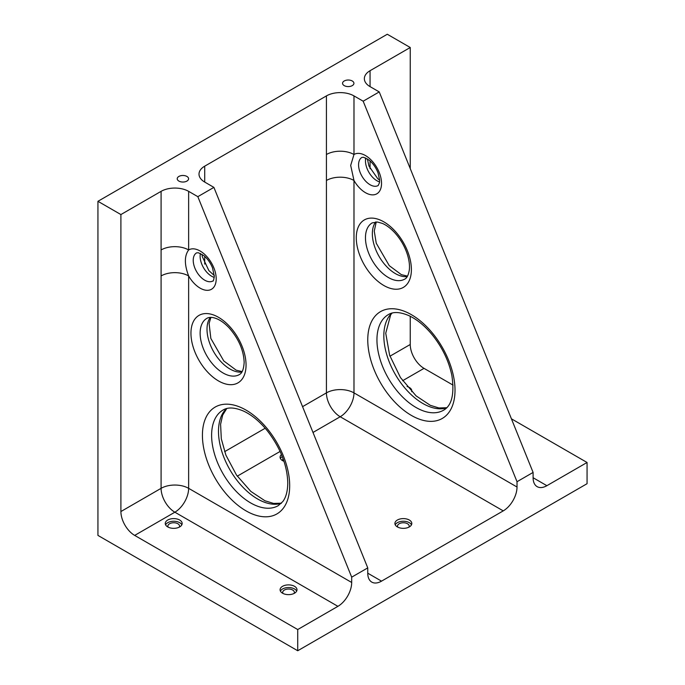 <?xml version="1.0" encoding="UTF-8"?>
<svg xmlns="http://www.w3.org/2000/svg" width="685" height="685" viewBox="0 0 685 685"><rect width="100%" height="100%" fill="white"/><g stroke="black" fill="none" stroke-linecap="round" stroke-linejoin="round"><path stroke-width="1.03" d="M283.975 461.288A8.443 4.872 180 0 1 280.088 457.186A8.443 4.872 180 0 1 281.449 454.532M397.386 520.026A8.443 4.872 180 0 1 406.582 518.973A8.443 4.872 180 0 1 411.796 523.477A8.443 4.872 180 0 1 403.354 528.349A8.443 4.872 180 0 1 394.911 523.477A8.443 4.872 180 0 1 397.386 520.026M120.902 214.559L97.938 201.304L97.938 535.405L297.718 650.75L297.718 629.541L134.68 535.405A19.488 11.251 60 0 1 120.902 511.541L120.902 214.559L161.086 191.355A19.488 11.251 180 0 1 188.64 191.355L197.828 196.663L351.688 577.164L367.759 567.891L367.759 573.191A19.488 11.251 -60 0 0 371.792 582.113A19.488 11.251 -60 0 0 381.536 581.145L503.244 510.882A19.488 11.251 -60 0 0 517.021 487.018L517.021 481.709L363.17 101.2L353.982 95.9L353.982 154.502L350.686 165.419L353.982 180.48L353.982 392.882L517.021 487.018M344.221 80.984A5.685 3.279 180 0 1 350.412 80.273A5.685 3.279 180 0 1 353.922 83.305A5.685 3.279 180 0 1 348.237 86.584A5.685 3.279 180 0 1 342.56 83.305A5.685 3.279 180 0 1 344.221 80.984M197.828 196.663L213.9 187.382L204.721 182.073A19.488 11.251 180 0 1 199.01 174.118A19.488 11.251 180 0 1 204.721 166.164L326.428 95.9A19.488 11.251 180 0 1 353.982 95.9M407.044 386.511A8.443 4.872 180 0 1 411.796 390.895A8.443 4.872 180 0 1 411.685 391.683M546.878 485.691A19.488 11.251 -60 0 1 537.134 486.65A19.488 11.251 -60 0 1 533.101 477.736L546.878 485.691L587.062 462.486L511.421 418.818M453.059 385.124L424.024 368.359A19.488 11.251 60 0 1 410.246 344.486L410.246 316.282M282.562 586.317A8.443 4.872 180 0 1 291.767 585.255A8.443 4.872 180 0 1 296.982 589.759A8.443 4.872 180 0 1 288.539 594.64A8.443 4.872 180 0 1 280.088 589.759A8.443 4.872 180 0 1 282.562 586.317M167.748 520.026A8.443 4.872 180 0 1 176.944 518.973A8.443 4.872 180 0 1 182.159 523.477A8.443 4.872 180 0 1 173.716 528.349A8.443 4.872 180 0 1 165.273 523.477A8.443 4.872 180 0 1 167.748 520.026M297.718 629.541L337.91 606.336L174.863 512.2L134.68 535.405M533.101 477.736L533.101 472.427L379.242 91.918L370.054 86.618A19.488 11.251 180 0 1 364.351 78.664A19.488 11.251 180 0 1 370.054 70.709L410.246 47.505L387.282 34.25L97.938 201.304M410.246 168.596L410.246 47.505M297.718 650.75L587.062 483.696L587.062 462.486M533.101 472.427L517.021 481.709M351.688 577.164L351.688 582.473A19.488 11.251 -60 0 1 337.91 606.336M351.688 582.473L188.64 488.337L188.64 275.944A22.733 13.126 -120 0 0 206.202 290.269A22.733 13.126 -120 0 0 216.203 278.863A22.733 13.126 -120 0 0 206.202 255.899A22.733 13.126 -120 0 0 188.64 249.957C184.299 255.873 184.299 264.538 188.64 275.944A19.488 11.251 0 0 0 161.086 275.944L161.086 191.355M188.64 191.355L188.64 249.957A19.488 11.251 0 0 0 161.086 249.957M326.428 180.48L326.428 154.502A19.488 11.251 180 0 1 353.982 154.502A22.733 13.126 60 0 1 376.793 167.491A22.733 13.126 60 0 1 376.793 193.829A22.733 13.126 60 0 1 353.982 180.48A19.488 11.251 180 0 0 326.428 180.48L326.428 392.882A19.488 11.251 -120 0 0 340.205 416.745L503.244 510.882M379.242 91.918L363.17 101.2M178.888 176.439A5.685 3.279 180 0 1 185.078 175.728A5.685 3.279 180 0 1 188.589 178.759A5.685 3.279 180 0 1 182.904 182.039A5.685 3.279 180 0 1 177.218 178.759A5.685 3.279 180 0 1 178.888 176.439M282.956 593.424A5.848 3.374 180 0 1 282.691 592.414A5.848 3.374 180 0 1 284.403 590.025A5.848 3.374 180 0 1 290.774 589.297A5.848 3.374 180 0 1 294.379 592.414A5.848 3.374 180 0 1 294.113 593.424M296.665 591.087A8.443 4.872 -0 0 0 282.562 588.972A8.443 4.872 -0 0 0 280.413 591.087M181.842 524.796A8.443 4.872 -0 0 0 167.748 522.681A8.443 4.872 -0 0 0 165.59 524.796M168.142 527.133A5.848 3.374 180 0 1 167.868 526.123A5.848 3.374 180 0 1 169.58 523.742A5.848 3.374 180 0 1 175.951 523.006A5.848 3.374 180 0 1 179.564 526.123A5.848 3.374 180 0 1 179.299 527.133M282.28 456.561A8.443 4.872 -0 0 0 280.413 458.513M282.956 460.842A5.848 3.374 180 0 1 282.691 459.832A5.848 3.374 180 0 1 283.059 458.65M411.479 524.796A8.443 4.872 -0 0 0 397.386 522.681A8.443 4.872 -0 0 0 395.228 524.796M397.771 527.133A5.848 3.374 180 0 1 397.505 526.123A5.848 3.374 180 0 1 399.218 523.742A5.848 3.374 180 0 1 405.589 523.006A5.848 3.374 180 0 1 409.202 526.123A5.848 3.374 180 0 1 408.936 527.133M213.9 187.382L367.759 567.891M237.267 476.178L280.096 451.449M313.002 432.458L340.205 416.745A19.488 11.251 120 0 0 353.982 392.882A19.488 11.251 180 0 0 326.428 392.882L302.565 406.659M381.536 581.145L367.759 573.191M204.721 182.073L204.721 166.164M204.721 264.093L204.721 256.395M224.62 451.663L265.189 428.236M326.428 95.9L326.428 154.502M402.609 380.723L424.024 368.359M370.054 70.709L370.054 86.618M370.054 160.932L370.054 168.638M389.953 356.2L410.246 344.486M120.902 511.541L161.086 488.337L161.086 275.944M188.64 488.337A19.488 11.251 -60 0 1 174.863 512.2A19.488 11.251 -120 0 1 161.086 488.337A19.488 11.251 -0 0 1 188.64 488.337M376.947 339.846A55.211 31.878 60 0 1 388.378 314.578C393.233 311.555 400.049 311.898 408.817 315.597C417.182 319.475 425.214 326.154 432.903 335.633C442.553 347.963 448.863 361.2 451.843 375.354C454.592 393.918 451.843 405.537 443.589 410.204A55.211 31.878 60 0 1 401.042 395.408A55.211 31.878 60 0 1 376.947 339.846M367.759 339.846A61.701 35.629 60 0 1 433.203 334.006A61.701 35.629 60 0 1 433.203 421.266A61.701 35.629 60 0 1 367.759 339.846M196.595 252.868A16.235 9.376 -120 0 0 196.595 271.62A16.235 9.376 -120 0 0 212.838 280.987C213.283 281.526 213.771 279.934 214.294 276.209L212.513 267.844C210.415 262.783 207.529 258.716 203.847 255.651L198.35 252.748L196.595 252.868M358.572 164.845A16.235 9.376 60 0 1 361.937 157.404L363.692 157.293L369.189 160.187C373.025 163.398 375.979 167.645 378.051 172.92L379.618 180.009L379.49 182.715L378.171 185.532A16.235 9.376 60 0 1 365.662 181.182A16.235 9.376 60 0 1 358.572 164.845M379.584 181.919A16.235 9.376 60 0 1 365.465 160.864A16.235 9.376 60 0 1 365.773 157.995M200.431 253.45A16.235 9.376 -120 0 0 214.251 277.382M356.277 237.763A38.968 22.502 60 0 1 397.617 234.073A38.968 22.502 60 0 1 397.617 289.181A38.968 22.502 60 0 1 356.277 237.763M365.465 237.763A32.478 18.752 60 0 1 372.186 222.899L377.478 222.026L382.367 223.404C386.357 225.108 390.39 228.114 394.483 232.412C400.468 238.937 404.809 246.42 407.507 254.871C409.253 260.72 409.853 265.849 409.287 270.241C408.337 275.319 406.796 278.29 404.664 279.146A32.478 18.752 60 0 1 379.636 270.447A32.478 18.752 60 0 1 365.465 237.763M407.233 276.586A32.478 18.752 60 0 1 384.054 263.648A32.478 18.752 60 0 1 372.349 233.782A32.478 18.752 60 0 1 375.688 221.949M446.56 407.917A55.211 31.878 60 0 1 405.563 388.823A55.211 31.878 60 0 1 383.831 335.873A55.211 31.878 60 0 1 391.846 313.139M226.504 408.602A55.211 31.878 -120 0 0 229.929 469.807A55.211 31.878 -120 0 0 281.218 503.372M210.346 317.403A32.478 18.752 -120 0 0 213.737 351.876A32.478 18.752 -120 0 0 241.899 372.049M206.853 318.354A32.478 18.752 -120 0 0 206.853 355.849A32.478 18.752 -120 0 0 239.33 374.601C239.896 374.087 243.475 373.385 244.151 362.391C243.697 350.318 238.697 338.818 229.141 327.875C225.057 323.568 221.015 320.571 217.025 318.859C212.735 317.078 209.336 316.907 206.853 318.354M246.052 365.036A38.968 22.502 -120 0 0 204.721 313.619A38.968 22.502 -120 0 0 204.721 368.727A38.968 22.502 -120 0 0 246.052 365.036M289.686 485.691A61.701 35.629 -120 0 0 224.235 404.27A61.701 35.629 -120 0 0 224.235 491.53A61.701 35.629 -120 0 0 289.686 485.691M223.045 410.032A55.211 31.878 -120 0 0 223.045 473.78A55.211 31.878 -120 0 0 278.247 505.658L282.811 501.548C285.988 497.404 287.649 491.239 287.777 483.036C287.306 465.466 280.576 448.153 267.57 431.088C259.872 421.617 251.84 414.939 243.475 411.06C234.707 407.361 227.9 407.018 223.045 410.032M367.383 158.877L368.967 166.095L377.803 178.768L379.618 180.086M202.041 254.34L202.272 256.558L208.865 270.601L214.285 275.541M376.228 221.94L374.258 231.136L376.245 243.192L389.26 265.652L401.376 274.659L407.515 276.123M392.103 313.071L390.681 314.749L385.741 333.218L389.628 355.224L400.468 377.572L416.112 395.887L430.274 405.306L438.922 407.969L446.748 407.721M226.769 408.534L222.659 415.127L220.596 424.263L221.306 438.871L225.904 455.148L236.522 475.107L250.83 491.402L264.967 500.778L273.598 503.432L281.415 503.184M210.894 317.395L209.096 323.44L210.843 338.441L223.772 360.944L236.188 370.183L242.173 371.578"/></g></svg>
